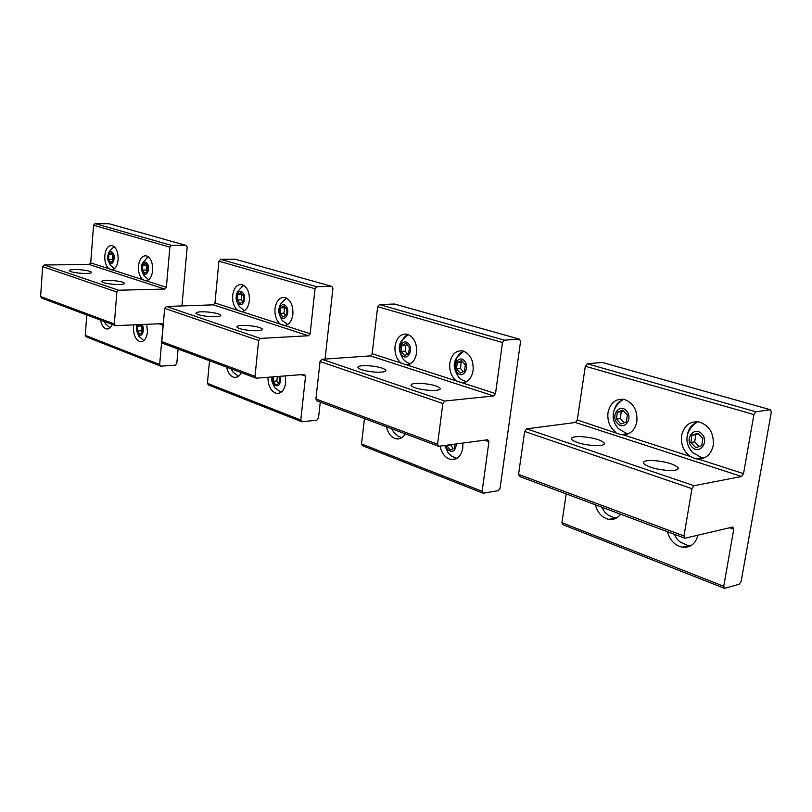 <?xml version="1.0" encoding="UTF-8"?>
<svg xmlns="http://www.w3.org/2000/svg" width="812" height="812" viewBox="0 0 812 812"><rect width="100%" height="100%" fill="white"/><g stroke="black" fill="none" stroke-linecap="round" stroke-linejoin="round"><path stroke-width="1.22" d="M109.112 262.347C105.641 258.013 109.559 248.157 112.878 252.948C116.38 257.313 112.401 267.178 109.112 262.347M111.305 252.836L108.849 254.633L108.534 259.434L110.676 262.469L113.142 260.693L113.457 255.871L111.305 252.836M114.482 268.731L110.33 265.128M113.254 247.183L114.076 246.523M108.849 254.633L112.553 254.613L112.229 259.404L113.142 260.693M108.534 259.434L112.229 259.404M107.326 322.618L104.555 321.582M110.087 327.784L105.509 323.846M143.074 273.116C139.39 268.61 143.592 258.49 147.114 263.453C150.829 267.99 146.566 278.13 143.074 273.116M145.439 263.332L142.821 265.159L142.476 270.102L144.739 273.248L147.368 271.452L147.723 266.478L145.439 263.332M148.697 279.775L144.353 276.09M147.013 257.658L148.2 256.714M142.821 265.159L146.566 265.118L146.211 270.051L147.266 271.512M142.476 270.102L146.211 270.051M141.846 324.516L141.978 324.688C145.652 329.378 141.45 339.142 137.999 333.996C136.264 330.9 136.152 327.794 137.675 324.698M140.151 324.597L137.746 326.13L137.411 330.991L139.644 334.229L142.242 332.595L142.587 327.713L140.405 324.587M143.897 340.573L139.075 336.533M137.746 326.13L141.369 325.967M141.461 326.099L141.126 330.819L142.252 332.433M137.411 330.991L141.126 330.819M238.119 303.231C233.805 298.248 238.829 287.418 242.95 292.888C247.315 297.923 242.209 308.773 238.119 303.231M240.981 292.706L237.875 294.604L237.429 299.953L240.078 303.434L243.194 301.556L243.651 296.187L240.981 292.706M244.554 310.661L239.52 306.753M241.255 287.164L243.691 285.256M237.875 294.604L241.722 294.492L241.276 299.831L242.788 301.81M237.429 299.953L241.276 299.831M402.102 355.199C396.581 349.343 403.199 337.325 408.477 343.73C414.069 349.637 407.319 361.675 402.102 355.199M405.929 343.425L401.879 345.425L401.24 351.454L404.64 355.524L408.69 353.555L409.339 347.495L405.929 343.425M410.283 363.857L406.396 362.071L403.493 359.554M402.113 356.245L401.402 354.245M400.793 345.283C401.818 339.66 404.325 336.087 408.314 334.554M401.879 345.425L405.827 345.171L405.188 351.18L407.614 354.083M406.934 344.623L405.827 345.171M401.24 351.454L405.188 351.18M617.506 423.458C610.177 416.394 619.221 402.935 626.225 410.608C633.664 417.754 624.418 431.233 617.506 423.458M622.804 410.111L617.343 412.181L616.409 419.093L620.906 423.986L626.377 421.956L627.341 415.003L622.804 410.111M629.006 433.506L626.204 433.253L618.409 428.665M614.024 410.699C615.425 405.158 618.399 401.504 622.966 399.737C614.349 405.381 613.08 413.308 613.293 414.282C612.624 418.88 614.237 423.58 618.115 428.36M618.308 403.391L621.099 400.935M617.343 412.181L621.261 411.684L620.327 418.576L624.184 422.768M623.484 410.852L621.261 411.684M616.409 419.093L620.327 418.576M280.84 316.771C276.222 311.554 281.642 300.42 286.047 306.134C290.716 311.382 285.205 322.547 280.84 316.771M283.936 305.921L280.597 307.839L280.099 313.371L282.941 316.995L286.291 315.097L286.788 309.545L283.936 305.921M287.681 324.536L282.261 320.517M283.489 300.541L286.595 298.085M280.597 307.839L284.474 307.697L283.987 313.209L285.712 315.421M285.073 307.362L284.474 307.697M280.099 313.371L283.987 313.209M457.45 372.738C451.492 366.577 458.689 354.184 464.393 360.904C470.432 367.125 463.073 379.539 457.45 372.738M461.622 360.558L457.237 362.578L456.527 368.831L460.191 373.114L464.596 371.125L465.317 364.832L461.622 360.558M466.362 381.782L461.409 379.64L458.77 377.336M457.501 374.738L455.786 369.825M455.359 364.72C455.928 357.625 458.75 353.118 463.804 351.21L463.814 351.21C457.491 356.113 454.558 359.757 454.994 362.142C453.279 365.187 454.446 370.15 458.496 377.032M457.237 362.578L461.196 362.264L460.485 368.506L463.246 371.723M462.556 361.634L461.196 362.264M456.527 368.831L460.485 368.506M692.037 447.077C684.029 439.576 693.996 425.64 701.659 433.781C709.8 441.373 699.589 455.329 692.037 447.077M697.904 433.202L691.905 435.283L690.85 442.499L695.762 447.686L701.781 445.646L702.867 438.389L697.904 433.202M705.06 457.511L701.03 457.278L692.626 452.507M687.145 436.704C687.896 429.639 691.124 424.869 696.808 422.402C688.271 428.178 686.891 436.034 687.064 437.374C686.444 442.449 688.19 447.392 692.332 452.213M690.707 427.934L695.184 423.468M691.905 435.283L695.772 434.694L694.717 441.89L699.142 446.539M698.442 433.77L695.772 434.694M690.85 442.499L694.717 441.89M235.257 370.373L231.785 369.074M238.515 376.291L232.882 371.967M397.606 430.969L393.15 429.304M401.818 437.698L397.921 436.054L394.196 432.867M610.431 510.413L604.473 508.19M616.795 517.833L614.024 517.701L607.995 514.95L605.021 512.392M279.947 376.321C281.033 384.715 278.983 387.497 273.776 384.675L272.274 376.92M273.451 376.829L273.055 381.275L275.847 385.01L279.145 383.325L279.632 377.874L278.546 376.433M281.043 392.318L274.963 387.862M277.308 376.524L276.912 380.96L278.81 383.497M273.055 381.275L276.912 380.96M456.405 443.951C455.471 451.279 452.477 453.116 447.402 449.472L445.463 445.423M446.529 445.27L450.092 449.99L454.415 448.265L454.882 444.154M456.994 458.344L452.051 456.405L448.478 453.35M447.371 450.518L446.367 447.919M450.467 444.743L453.4 448.671M446.498 445.575L450.437 445.047M683.948 537.859L677.421 535.423M691.388 545.39L687.449 545.339L680.294 542.051L677.675 539.767M112.279 280.495C119.293 281.114 123.404 282.038 124.612 283.256C124.439 284.373 120.886 284.738 113.974 284.352C106.91 283.733 102.779 282.809 101.591 281.591C101.815 280.475 105.377 280.11 112.279 280.495M178.082 349.028L176.793 363.421L175.23 365.197L160.695 366.151L159.67 364.568L163.08 325.297L161.974 323.653L115.487 325.663L114.319 323.968L116.867 292.026L118.542 290.209L44.254 264.976L42.65 266.661L40.6 296.542L41.757 298.136L114.949 325.46M118.542 290.209L164.775 289.072L166.379 287.306L169.87 247.132L171.484 245.376L185.968 245.376L187.186 247.112L181.929 305.931M100.515 320.07C101.561 325.104 103.54 328.058 106.443 328.941C108.859 329.317 110.787 327.815 112.249 324.455M160.248 365.979L86.275 336.818L85.25 335.315L86.793 314.944M133.716 324.881L133.472 326.779C133.33 334.838 135.533 339.812 140.08 341.7C144.059 341.943 146.525 338.685 147.449 331.925L146.728 324.303M166.379 287.306L90.721 262.875L89.188 264.519L44.254 264.976M146.363 280.84C149.814 279.967 151.915 276.527 152.656 270.518C152.829 262.591 150.717 257.688 146.322 255.8C142.08 255.496 139.461 258.926 138.487 266.092C138.192 272.162 139.593 276.679 142.689 279.653M112.239 269.817C115.477 268.945 117.435 265.585 118.116 259.738C118.268 252.065 116.278 247.335 112.157 245.528C108.158 245.265 105.712 248.614 104.799 255.587C104.545 261.474 105.875 265.849 108.778 268.701M185.907 245.376L109.711 223.929M109.163 223.797L95.105 223.625L93.563 225.249L90.721 262.875M79.86 269.716C86.59 270.305 90.518 271.167 91.624 272.294C91.411 273.35 87.869 273.685 81.017 273.289C74.237 272.69 70.309 271.827 69.213 270.7C69.477 269.645 73.029 269.31 79.86 269.716M247.589 325.521C255.841 326.241 260.804 327.439 262.469 329.114C262.509 330.484 258.967 330.991 251.842 330.646C243.519 329.916 238.545 328.718 236.901 327.043C236.921 325.673 240.484 325.165 247.589 325.521M320.273 402.102L318.487 418.15L316.822 420.18L301.8 421.773L300.785 420.037L305.545 376.2L304.459 374.403L256.176 378.179L255.009 376.321L258.632 340.502L260.429 338.411L166.389 306.469L164.663 308.377L161.781 341.629L162.948 343.374L255.628 377.966M260.429 338.411L308.448 335.752L310.154 333.722L315.036 288.747L316.761 286.737L331.722 286.362L332.93 288.27L325.054 359.066M226.649 367.156C227.949 372.901 230.435 376.311 234.13 377.367C237.104 377.834 239.499 376.25 241.326 372.637M301.333 421.59L208.43 384.969L207.405 383.335L209.537 360.761M267.96 377.265C268.041 385.974 270.843 391.354 276.374 393.384C281.338 393.749 284.433 390.227 285.651 382.807L285.256 375.895M310.154 333.722L214.977 302.998L213.333 304.845L166.389 306.469M284.819 325.541C289.204 324.729 291.894 320.963 292.899 314.254C293.203 305.342 290.564 299.74 284.982 297.466C279.632 296.989 276.303 300.724 275.004 308.672C274.578 315.452 276.293 320.578 280.17 324.049M241.885 311.676C245.965 310.844 248.462 307.18 249.375 300.684C249.639 292.076 247.173 286.697 241.976 284.545C236.982 284.129 233.886 287.773 232.689 295.477C232.303 302.034 233.927 306.966 237.551 310.285M331.672 286.362L235.744 259.373M235.186 259.231L220.559 259.353L218.915 261.19L214.977 302.998M206.725 311.92C214.591 312.61 219.281 313.716 220.803 315.249C220.773 316.538 217.22 317.005 210.146 316.65C202.218 315.959 197.509 314.843 196.017 313.32C196.098 312.021 199.671 311.554 206.725 311.92M421.509 383.386C431.497 384.249 437.719 385.893 440.185 388.298C440.51 389.983 437.059 390.684 429.822 390.41C419.723 389.527 413.47 387.882 411.065 385.477C410.791 383.782 414.272 383.081 421.509 383.386M444.783 401.037L493.686 395.941L495.513 393.576L502.506 342.502L504.343 340.157L519.467 339.162L520.593 341.273L500.07 488.286L498.304 490.651L483.343 493.209L482.125 491.321L488.915 441.718L487.697 439.749L438.683 446.306L437.577 444.265L442.855 403.493L444.783 401.037L321.897 359.29L320.05 361.502L315.909 398.986L317.056 400.905L438.135 446.103M386.431 426.797C388.075 433.506 391.333 437.506 396.195 438.825C399.93 439.393 402.975 437.729 405.31 433.841M482.612 493.036L362.497 445.686L361.492 443.9L364.486 418.606M440.074 446.143C441.708 453.573 445.301 458.039 450.853 459.541C457.176 460.059 461.155 456.222 462.789 448.041L462.85 443.088M495.513 393.576L372.14 353.738L370.384 355.879L321.897 359.29M462.414 382.888C468.148 382.188 471.721 378.057 473.112 370.465C473.619 360.254 470.199 353.738 462.86 350.926C455.928 350.205 451.584 354.286 449.807 363.197C449.158 370.871 451.35 376.788 456.364 380.929M406.751 364.913C412.039 364.172 415.318 360.152 416.586 352.834C417.023 343.029 413.866 336.807 407.096 334.168C400.692 333.529 396.672 337.508 395.048 346.115C394.48 353.514 396.52 359.178 401.158 363.106M519.416 339.162L395.038 304.165M394.47 304.023L379.448 304.591L377.681 306.713L372.14 353.738M368.415 365.715C377.854 366.537 383.67 368.029 385.862 370.201C386.096 371.784 382.604 372.434 375.388 372.129C365.857 371.297 360.01 369.805 357.869 367.643C357.686 366.039 361.198 365.4 368.415 365.715M653.284 460.505C665.881 461.612 674.143 464.007 678.071 467.682C678.802 469.762 675.574 470.696 668.388 470.503C655.629 469.366 647.337 466.971 643.51 463.307C642.83 461.226 646.088 460.282 653.284 460.505M694.006 485.708L741.61 476.492L743.528 473.66L753.912 414.577L755.84 411.775L770.405 409.725L771.329 412.08L741.143 581.392L739.285 584.224L724.507 588.375L723.736 586.294L733.764 529.201L732.728 527.049L684.922 538.224L683.988 535.961L691.956 488.662L694.006 485.708L526.623 428.848L524.653 431.456L518.553 474.401L519.609 476.512L684.404 538.031M595.358 504.79C597.561 512.859 602.037 517.721 608.777 519.386C613.578 520.066 617.506 518.34 620.551 514.189M724.081 588.203L562.807 524.643L561.914 522.684L566.218 493.909M667.403 531.677C669.829 540.254 674.792 545.441 682.273 547.217C690.332 547.927 695.549 543.928 697.914 535.209M743.528 473.66L698.462 459.105L695.762 458.81L690.271 456.456L623.443 434.887L620.865 434.623L577.281 419.977L575.414 422.494L526.623 428.848M698.462 459.105C706.288 458.668 711.211 454.081 713.24 445.362C714.052 433.385 709.414 425.6 699.315 421.996C690.007 420.9 684.11 425.397 681.623 435.496C680.629 444.347 683.511 451.34 690.271 456.456M623.443 434.887C630.569 434.349 635.045 429.903 636.862 421.54C637.572 410.131 633.34 402.752 624.174 399.413C615.648 398.438 610.269 402.813 608.015 412.537C607.143 421.022 609.792 427.66 615.973 432.471M770.355 409.735L602.737 362.578M602.179 362.436L587.198 363.756L585.32 366.242L577.281 419.977M581.514 436.623C593.257 437.648 600.85 439.789 604.26 443.037C604.879 444.996 601.57 445.869 594.343 445.646C582.448 444.6 574.825 442.449 571.496 439.221C570.948 437.242 574.277 436.379 581.514 436.623M163.08 325.297L158.817 323.775M114.319 323.968L40.6 296.542M159.67 364.568L85.25 335.315M164.775 289.072L89.188 264.519M171.484 245.376L95.105 223.625M169.87 247.132L93.563 225.249M116.867 292.026L42.65 266.661M305.545 376.2L301.181 374.637M255.009 376.321L161.781 341.629M300.785 420.037L207.405 383.335M308.448 335.752L213.333 304.845M316.761 286.737L220.559 259.353M315.036 288.747L218.915 261.19M258.632 340.502L164.663 308.377M488.915 441.718L484.581 440.165M437.577 444.265L315.909 398.986M482.125 491.321L361.492 443.9M493.686 395.941L370.384 355.879M504.343 340.157L379.448 304.591M502.506 342.502L377.681 306.713M442.855 403.493L320.05 361.502M733.764 529.201L729.704 527.749M683.988 535.961L518.553 474.401M723.736 586.294L561.914 522.684M741.61 476.492L575.414 422.494M755.84 411.775L587.198 363.756M753.912 414.577L585.32 366.242M691.956 488.662L524.653 431.456M110.168 264.905C107.742 259.759 107.001 256.572 107.955 255.344C109.173 253.364 106.047 254.034 114.167 246.604M105.367 323.653L104.129 321.42M144.171 275.857C141.826 271.502 140.983 268.65 141.643 267.29C140.557 265.494 142.78 262.002 148.322 256.805M138.923 336.32C136.223 329.916 135.685 326.048 137.319 324.719M239.307 306.489C236.576 301.8 235.602 298.542 236.373 296.725C235.541 294.106 238.028 290.31 243.844 285.347M403.239 359.259C399.453 352.56 398.357 347.891 399.951 345.232C399.22 343.324 402.031 339.771 408.385 334.585M282.028 320.243C278.81 314.021 277.866 309.961 279.206 308.073C280.404 305.82 278.272 304.896 286.737 298.166M232.699 371.734L231.004 368.78M393.972 432.613L391.658 428.746M604.778 512.128L601.58 507.114M274.771 387.618C272.02 382.675 271.086 379.113 271.979 376.951M448.254 453.086L444.722 445.514M677.431 539.513L673.899 534.103M146.881 280.729L144.81 280.769M112.614 269.746L110.767 269.767M142.161 341.588L140.08 341.7M108.3 328.85L106.443 328.941M185.968 245.376L109.214 223.797M262.469 329.114L262.418 329.621M286.159 325.267L282.952 325.419M242.92 311.463L240.108 311.575M279.612 393.099L276.374 393.384M236.972 377.144L234.13 377.367M331.722 286.362L235.236 259.231M440.185 388.298L440.074 389.171M465.52 382.188L460.15 382.685M409.197 364.385L404.599 364.74M456.273 458.75L450.853 459.541M400.844 438.236L396.195 438.825M519.467 339.162L394.52 304.023M385.862 370.201L385.771 370.942M678.071 467.682L677.817 469.174M703.101 457.552L695.762 458.81M628.579 433.506L620.865 434.623M689.337 545.512L682.273 547.217M616.115 517.863L608.777 519.386M770.405 409.725L602.24 362.436M604.26 443.037L604.067 444.316"/></g></svg>
